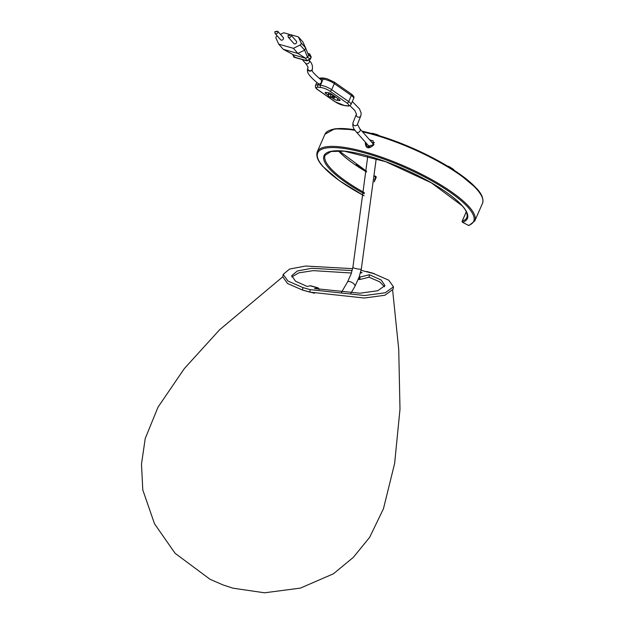 <?xml version="1.0" encoding="UTF-8"?>
<svg xmlns="http://www.w3.org/2000/svg" width="624" height="624" viewBox="0 0 624 624"><rect width="100%" height="100%" fill="white"/><g stroke="black" fill="none" stroke-linecap="round" stroke-linejoin="round"><path stroke-width="0.94" d="M314.504 293.233L302.554 290.074M369.884 146.819L369.689 147.623M374.478 142.615L372.731 142.927L373.331 142.522M369.447 147.646L369.65 146.741M368.433 147.56L368.823 146.117M368.363 147.545L368.589 145.805M368.854 138.965L374.002 144.667C368.495 149.565 365.594 148.746 365.29 142.202L365.329 142.124M366.148 143.044L366.67 146.562L373.597 144.791L373.113 140.86L369.65 139.862M372.083 142.615L373.916 142.623M352.599 268.663L305.596 266.035L289.559 269.053L283.195 274.365L282.82 276.853L287.539 283.507L302.523 290.066L309.847 292.126L310.222 289.645L364.681 295.534L385.219 292.781L393.463 286.837L388.744 280.184L373.76 273.632L361.046 270.301M309.847 292.126L364.307 298.022L384.844 295.269L393.089 289.325L393.463 286.837M302.523 290.066L302.897 287.578L310.222 289.645M283.195 274.365L287.914 281.026L302.897 287.578M351.421 273.016L313.295 270.637L298.88 272.828L291.775 276.923M384.509 286.767L379.759 281.83L369.026 277.212L359.72 279.552L358.285 279.365M360.36 273.094L362.076 272.665L360.571 272.298M359.362 276.424A6.022 1.381 -171.4 0 1 360.282 277.025L358.192 279.178M319.004 289.552A4.298 2.005 105.7 0 0 317.959 287.828A4.298 2.005 105.7 0 0 317.421 287.828L314.582 288.545L359.97 293.202L377.809 290.737L384.953 285.55L381.147 280.004L369.4 274.724L360.282 277.025M317.421 287.828L310.097 285.769L307.258 286.478L295.511 281.206L291.697 275.652L297.375 270.964L311.735 268.289L352.131 270.59M369.026 277.212L369.4 274.724M366.436 271.565A4.298 2.005 -74.3 0 1 366.974 271.565L374.299 273.624A4.298 2.005 105.7 0 0 373.76 273.632M310.097 285.769A4.298 2.005 -74.3 0 1 310.635 285.769L317.959 287.828M371.779 133.52L371.826 133.419A2.153 0.546 23.7 0 1 373.035 133.427L376.693 134.456A2.153 0.546 23.7 0 1 379.057 135.619M447.486 166.07A2.153 0.546 23.7 0 1 449.896 167.045L453.04 169.042A2.153 0.546 23.7 0 1 453.804 169.892L453.757 169.993M356.109 164.697A2.153 0.546 23.7 0 1 358.153 165.594L361.296 167.591A2.153 0.546 23.7 0 1 362.06 168.441L362.021 168.519M318.326 83.499C319.254 84.521 320.323 84.061 321.532 82.134L321.376 80.051C307.531 68.562 313.599 70.075 312.179 69.638A2.363 2.285 -160 0 1 309.106 70.957A2.363 2.285 -160 0 1 307.733 68.024C307.78 70.543 304.395 72.509 318.63 83.905M331.562 97.438L333.778 98.982A2.582 0.655 -156.3 0 0 336.344 100.175A2.582 0.655 -156.3 0 0 337.139 100.331L339.355 100.55A2.582 0.655 -156.3 0 0 340.018 100.402A2.582 0.655 -156.3 0 0 339.316 99.528L331.383 93.99A2.582 0.655 -156.3 0 0 328.021 92.641L325.806 92.414A2.582 0.655 -156.3 0 0 325.143 92.57A2.582 0.655 -156.3 0 0 325.837 93.444L328.06 94.988M372.801 145.291A2.363 2.005 138.5 0 1 369.018 146.289L356.273 131.89A2.363 2.005 138.5 0 0 359.814 128.755L372.559 143.153A2.363 2.005 138.5 0 1 372.801 145.291M288.257 37.198L293.857 43.524A1.724 1.459 -41.5 0 0 296.431 41.246L290.831 34.913A1.724 1.459 138.5 0 1 288.257 37.198L287.999 35.435L290.831 34.913M275.075 33.478L280.675 39.811A1.724 1.459 -41.5 0 0 283.249 37.526L277.649 31.2A1.724 1.459 138.5 0 1 275.075 33.478L274.81 31.715L277.649 31.2M277.228 35.911L277.001 36.02A1.724 1.459 -41.5 0 0 276.026 38.243L278.725 44.179L293.374 48.305L300.113 45.029A1.724 1.459 -41.5 0 0 301.088 42.806L305.627 47.939L304.676 50.154L297.913 53.438L293.374 48.305M334.214 96.299L334.776 96.697A2.582 0.655 -156.3 0 0 336.601 97.633M280.441 34.351L283.741 32.752L289.497 34.375M290.566 34.671L298.389 36.878L301.088 42.806M305.627 47.939L302.929 42.011L298.389 36.878M294.856 56.839L293.865 57.018L306.727 60.645L310.136 58.991L311.048 56.901L309.715 53.914L311.236 57.057L310.37 59.225L307.601 57.338L305.682 58.274L297.913 53.438L283.265 49.312L278.725 44.179M307.531 57.377L304.676 50.154L300.113 45.029M306.727 60.645L305.682 58.274L293.584 54.865L283.265 49.312M309.504 55.006L309.691 53.906L307.772 53.368L309.715 53.914L307.858 53.578M305.69 48.095L308.513 55.247L311.048 56.901A0.858 0.445 155.5 0 1 311.236 57.057M308.49 55.185L305.635 47.962M306.922 60.879L294.044 57.244L293.584 54.865M307.601 57.338L308.513 55.247M361.312 269.006A4.298 0.663 -169 0 1 360.758 269.209A4.298 0.663 -169 0 1 355.945 268.609A4.298 0.663 -169 0 1 352.872 267.361L351.047 274.147L347.498 282.001A4.298 1.841 -149.8 0 1 350.087 281.681A4.298 1.841 -149.8 0 1 354.877 285.199A4.298 1.841 -149.8 0 1 354.923 286.33L359.128 277.095L361.312 269.006L376.256 158.457M364.299 193.814A78.273 19.898 23.7 0 1 329.051 168.332A78.273 19.898 23.7 0 1 368.137 155.977A78.273 19.898 23.7 0 1 462.345 205.881A78.273 19.898 23.7 0 1 462.61 222.3L468.468 225.404A85.16 21.645 -156.3 0 0 468.203 207.535A85.16 21.645 -156.3 0 0 365.719 153.239A85.16 21.645 -156.3 0 0 323.193 166.678A85.16 21.645 -156.3 0 0 364.073 195.78M466.307 211.825L462.212 221.153A77.415 19.679 -156.3 0 0 466.916 217.464C467.782 214.001 466.151 210.077 462.033 205.694L431.402 182.863L385.726 161.702L344.292 151.18L331.04 151.507L325.143 155.228A77.415 19.679 -156.3 0 0 330.119 167.77A77.415 19.679 -156.3 0 0 364.432 192.676M462.166 221.27L462.212 221.153A0.858 0.803 71.3 0 0 462.61 222.3L462.501 222.23M330.587 130.018A85.16 21.645 23.7 0 1 354.596 129.769M361.943 131.157A85.16 21.645 23.7 0 1 476.564 188.487M361.897 131.102L393.923 140.626L427.83 155.275L457.291 172.341L476.876 188.682C479.505 191.654 484.403 197.418 482.485 203.401A86.018 21.863 -156.3 0 0 476.962 189.462A86.018 21.863 -156.3 0 0 362.552 131.851M355.017 130.346A86.018 21.863 -156.3 0 0 324.956 134.246L334.76 128.778L354.557 129.706M364.065 195.811L339.44 180.726L322.881 166.483C320.213 163.472 315.354 157.716 317.265 151.772A86.018 21.863 23.7 0 1 384.938 158.348A86.018 21.863 23.7 0 1 469.271 206.981A86.018 21.863 23.7 0 1 474.794 220.919L469.076 225.459A0.858 0.803 71.4 0 1 468.468 225.404L468.398 225.404A0.858 0.858 0 0 0 469.076 225.459M374.431 179.891L375.664 177.083A77.415 19.679 23.7 0 1 374.743 176.592M366.53 171.967A77.415 19.679 23.7 0 1 338.341 150.844M374.236 181.857L376.139 177.52L374.244 181.748M468.359 225.342L462.54 222.3A0.858 0.858 0 0 1 462.158 221.192L466.284 211.786M375.687 176.413L376.139 177.52A0.858 0.858 0 0 0 375.757 176.413L374.806 175.906M360.04 277.415L359.72 279.552M376.693 134.456L376.522 134.854M373.035 133.427L372.863 133.817M449.896 167.045L449.725 167.435M352.31 101.525L359.471 108.857L361.179 113.084L360.844 115.783A2.363 2.285 -158.3 0 1 357.763 117.023A2.363 2.285 -158.3 0 1 356.444 114.036L353.051 122.569A2.363 2.285 -158.3 0 1 353.075 122.499M357.466 124.246A2.363 2.285 -158.3 0 1 354.362 125.549A2.363 2.285 -158.3 0 1 353.051 122.569C351.897 128.138 355.813 131.071 356.273 131.89M305.487 63.227C307.632 66.128 308.42 67.603 307.866 67.657A2.363 2.285 -160 0 0 309.239 70.59A2.363 2.285 -160 0 0 312.312 69.272C313.31 63.835 309.559 60.965 309.028 60.091A2.363 2.005 138.5 0 1 305.487 63.227L302.242 59.561M333.208 95.261L333.091 95.519A1.724 0.437 -156.3 0 0 331.383 94.723A1.724 0.437 -156.3 0 0 330.853 94.614L331.188 93.857M337.919 98.553L337.139 100.331M323.037 87.953A6.88 1.747 -156.3 0 0 320.931 87.524L318.162 87.243A6.88 1.747 -156.3 0 0 318.263 89.973L335.26 101.845A6.88 1.747 -156.3 0 0 344.23 105.448L346.999 105.721A6.88 1.747 -156.3 0 0 346.897 102.999L329.893 91.127A6.88 1.747 -156.3 0 0 323.037 87.953M316.774 82.493L315.487 85.433A8.603 2.184 23.7 0 1 317.694 84.934L320.463 85.207A8.603 2.184 23.7 0 1 323.099 85.745A8.603 2.184 23.7 0 1 331.672 89.716L334.347 83.616A8.603 2.184 -156.3 0 0 325.775 79.646A8.603 2.184 -156.3 0 0 323.138 79.115L320.369 78.835A8.603 2.184 -156.3 0 0 319.73 78.796M333.91 81.986A1.724 1.022 124.9 0 1 334.222 82.095L326.851 78.679L324.441 78.195A1.724 1.31 95.7 0 0 323.138 79.115L320.463 85.207A1.724 1.31 95.7 0 0 320.931 87.524M288.725 35.435L289.458 35.646L288.725 35.435M275.543 31.723L276.276 31.933L275.543 31.723M292.656 54.358L293.865 57.018M353.683 98.397A8.603 2.184 -156.3 0 0 351.351 95.488L334.347 83.616A1.724 1.022 124.9 0 0 334.222 82.095L351.226 93.967C353.636 95.683 354.463 97.157 353.683 98.397L351.008 104.489A8.603 2.184 23.7 0 0 348.676 101.587L351.351 95.488A1.724 1.022 -55.1 0 0 351.226 93.967M329.893 91.127A1.724 1.022 124.9 0 0 331.672 89.716L348.676 101.587A1.724 1.022 124.9 0 1 346.897 102.999M320.221 79.178L320.369 78.835A1.724 1.31 95.7 0 1 321.672 77.914L324.441 78.195M318.162 87.243A1.724 1.31 -84.3 0 1 317.694 84.934L318.263 83.632M318.263 89.973A1.724 1.022 124.9 0 1 317.944 89.856L334.948 101.728L344.729 105.635L347.498 105.916A1.724 1.31 -84.3 0 1 346.999 105.721M344.23 105.448A1.724 1.31 95.7 0 0 344.729 105.635M334.776 96.697L333.778 98.982M326.266 92.461L325.837 93.444M339.674 99.817L339.355 100.55M329.277 92.945L328.637 94.396L330.853 94.614A1.724 1.31 -84.3 0 0 331.321 96.931L329.098 96.712L331.321 96.931A1.724 1.022 -55.1 0 0 333.091 95.519L333.77 95.659M332.381 97.516A1.724 1.724 0 0 0 334.129 96.494A1.724 0.437 -156.3 0 0 333.661 95.917A1.724 1.022 -55.1 0 1 331.882 97.328A1.724 1.31 95.7 0 0 332.381 97.516L330.166 97.297A1.724 1.31 -84.3 0 1 329.667 97.11A1.724 1.022 -55.1 0 1 329.355 96.993A1.724 1.724 0 0 0 330.166 97.297M329.355 96.993L328.786 96.595A1.724 1.022 -55.1 0 0 329.098 96.712A1.724 1.31 95.7 0 1 328.637 94.396A1.724 0.437 -156.3 0 0 328.193 94.497L328.926 92.836M392.675 290.534L398.736 349.409L399.992 409.243L394.633 463.437L383.448 508.755L369.658 537.319L353.34 557.349L333.458 573.784L300.409 588.104L264.568 592.8L232.931 588.175L223.088 584.961L210.038 579.283L175.118 553.316L154.526 523.825L142.795 489.941L141.484 464.116L145.236 438.469L158.02 407.152L184.314 368.612L219.554 329.823L282.836 276.744M350.906 293.233L354.923 286.33M341.25 292.726L347.498 282.001M367.817 155.922L352.872 267.361M317.265 151.772L324.956 134.246M474.794 220.919L482.485 203.401M338.988 150.86L366.592 171.28M310.37 59.225L306.992 60.871M293.888 57.119L292.633 54.35M360.844 115.783L357.443 124.316L359.814 128.755M349.869 105.635L354.744 110.393L356.444 114.036M319.098 78.296L321.672 77.914M315.487 85.433C315.065 87.212 315.884 88.686 317.944 89.856M347.498 105.916C348.855 106.267 350.025 105.799 351.008 104.489M334.129 96.494L334.324 96.049M328.193 94.497A1.724 1.724 0 0 0 328.786 96.595"/></g></svg>
